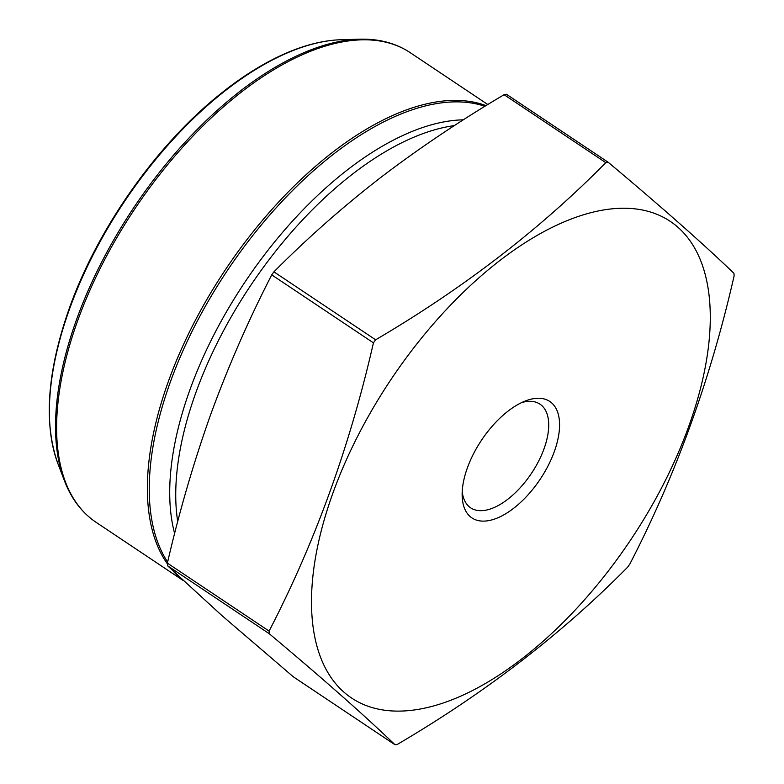 <?xml version="1.0" encoding="UTF-8"?>
<svg xmlns="http://www.w3.org/2000/svg" width="784" height="784" viewBox="0 0 784 784"><rect width="100%" height="100%" fill="white"/><g stroke="black" fill="none" stroke-linecap="round" stroke-linejoin="round"><path stroke-width="1.18" d="M629.758 564.186C675.779 475.241 710.559 379.152 734.108 275.939A334.729 168.374 123.8 0 0 733.961 273.332C703.15 243.736 661.206 206.702 608.129 162.229A334.729 168.374 123.8 0 0 605.807 162.66C540.215 229.153 463.481 288.198 375.624 339.805A334.729 168.374 123.8 0 0 373.439 342.843C349.899 446.067 315.119 542.146 269.098 631.091A334.729 168.374 123.8 0 0 269.235 633.697C322.312 678.17 364.266 715.204 395.077 744.8A334.729 168.374 123.8 0 0 397.4 744.369C485.257 692.762 561.991 633.707 627.582 567.224A334.729 168.374 123.8 0 0 629.758 564.186M269.235 633.697L167.531 565.734L221.99 615.636L293.363 676.837L395.077 744.8M167.531 565.734A334.729 168.374 -56.2 0 1 167.384 563.128L269.098 631.091M167.384 563.128C179.32 511.482 193.893 461.56 211.102 413.354C228.722 365.344 248.93 319.186 271.734 274.88L373.439 342.843M271.734 274.88A334.729 168.374 -56.2 0 1 273.92 271.842L375.624 339.805M273.92 271.842C306.828 238.679 342.373 207.27 380.554 177.615C419.097 148.215 460.286 120.579 504.102 94.697L605.807 162.66M504.102 94.697A334.729 168.374 -56.2 0 1 506.425 94.266L608.129 162.229M311.738 611.775A286.66 144.197 123.8 0 0 469.155 692.213A286.66 144.197 123.8 0 0 688.617 426.721A286.66 144.197 123.8 0 0 552.553 227.184A286.66 144.197 123.8 0 0 311.738 611.775M467.421 467.754A70.05 35.241 -56.2 0 1 525.456 400.938A70.05 35.241 -56.2 0 1 558.649 435.404A70.05 35.241 -56.2 0 1 506.699 513.148A70.05 35.241 -56.2 0 1 462.158 495.664A70.05 35.241 -56.2 0 1 467.421 467.754M462.217 491.627A62.357 31.37 123.8 0 0 470.684 507.856A62.357 31.37 123.8 0 0 531.405 473.428A62.357 31.37 123.8 0 0 539.97 404.152A62.357 31.37 123.8 0 0 521.742 402.545M484.943 106.291A281.946 141.826 123.8 0 0 170.52 381.534A281.946 141.826 123.8 0 0 167.639 562.069M463.344 119.825A271.411 136.524 123.8 0 0 190.169 389.089A271.411 136.524 123.8 0 0 174.636 533.502M167.423 563.882A282.505 142.11 -56.2 0 1 168.678 380.603A282.505 142.11 -56.2 0 1 486.011 105.634M182.172 579.552A282.505 142.11 -56.2 0 1 173.313 571.232M487.815 104.527L410.081 52.577A282.505 142.11 123.8 0 0 77.939 319.97A282.505 142.11 123.8 0 0 96.158 522.36L183.26 580.562M359.542 39.2L341.324 39.71A270.754 136.191 123.8 0 0 69.796 308.308A270.754 136.191 123.8 0 0 57.957 463.765L64.455 480.788A281.946 141.826 -56.2 0 1 76.793 318.912A281.946 141.826 -56.2 0 1 359.542 39.2C378.946 38.671 395.793 43.13 410.081 52.577M454.377 125.597A269.627 135.622 123.8 0 0 196.059 392.078A269.627 135.622 123.8 0 0 177.713 521.605M57.957 463.765C43.345 422.723 47.236 370.626 69.609 307.475C98.265 227.105 158.28 142.619 222.538 92.247C245.167 74.343 267.452 60.858 289.404 51.773C307.779 44.218 325.086 40.2 341.324 39.71M64.455 480.788C71.403 498.928 81.967 512.785 96.158 522.36"/></g></svg>
